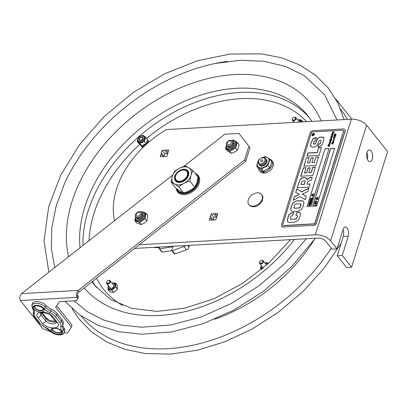 <?xml version="1.0" encoding="UTF-8"?>
<svg xmlns="http://www.w3.org/2000/svg" width="408" height="408" viewBox="0 0 408 408"><rect width="100%" height="100%" fill="white"/><g stroke="black" fill="none" stroke-linecap="round" stroke-linejoin="round"><path stroke-width="0.61" d="M167.754 153.469A3.917 2.713 -38.5 0 0 167.433 153.536L164.812 150.241A3.917 2.713 141.5 0 1 166.173 150.164L168.009 152.47M166.173 150.164L168.774 150.016L167.994 152.521A3.917 2.713 141.5 0 1 167.586 153.831L166.806 156.335L164.205 156.483A3.917 2.713 141.5 0 1 162.843 156.56L160.242 156.708L161.022 154.204A3.917 2.713 141.5 0 1 161.43 152.888L164.052 156.182A3.917 2.713 -38.5 0 0 163.883 156.55M161.43 152.888L162.211 150.384L164.812 150.241M162.211 150.384L164.832 153.678L164.052 156.182M167.433 153.536L164.832 153.678M162.904 156.57L161.022 154.204M216.765 216.985A3.917 2.713 -38.5 0 0 216.449 217.046L213.823 213.756A3.917 2.713 141.5 0 1 215.189 213.68L217.025 215.985M215.189 213.68L217.785 213.532L217.005 216.036A3.917 2.713 141.5 0 1 216.597 217.347L215.817 219.851L213.221 219.999A3.917 2.713 141.5 0 1 211.854 220.075L209.258 220.223L210.038 217.719A3.917 2.713 141.5 0 1 210.446 216.403L213.068 219.698A3.917 2.713 -38.5 0 0 212.899 220.065M210.446 216.403L211.227 213.899L213.823 213.756M211.227 213.899L213.848 217.194L213.068 219.698M216.449 217.046L213.848 217.194M211.92 220.085L210.038 217.719M114.561 220.672A84.731 58.752 141.5 0 1 166.311 129.591L351.375 119.177A11.689 5.891 17.3 0 1 366.619 125.205L330.602 240.842L337.003 248.88L343.006 229.607A5.845 3.009 -93.2 0 1 345.301 227.067A5.845 3.009 -93.2 0 1 348.157 230.102A5.845 3.009 -93.2 0 1 348.248 236.191L342.246 255.464L337.248 255.75L343.25 236.477A5.845 3.009 86.8 0 0 342.944 229.806M330.602 240.842A11.689 5.891 17.3 0 0 315.353 234.814L139.281 244.724M134.553 248.431L317.98 238.109A5.845 2.948 17.3 0 1 325.604 241.123L332 249.161L337.003 248.88M367.322 159.181A5.845 3.009 86.8 0 0 366.955 152.714M368.138 160.624A5.845 3.009 -93.2 0 1 366.68 154.163A5.845 3.009 -93.2 0 1 369.311 149.971A5.845 3.009 -93.2 0 1 372.642 155.637A5.845 3.009 -93.2 0 1 369.969 161.639A5.845 3.009 -93.2 0 1 368.138 160.624M342.246 255.464L351.584 267.194L387.6 151.557L366.619 125.205M337.248 255.75L346.581 267.475L351.584 267.194M262.14 199.114A8.099 5.615 141.5 0 1 253.128 206.183A8.099 5.615 141.5 0 1 248.059 202.751A8.099 5.615 141.5 0 1 251.211 195.529A8.099 5.615 141.5 0 1 252.231 194.718A8.099 5.615 141.5 0 1 259.978 193.264A8.099 5.615 141.5 0 1 262.14 199.114M262.533 199.915A7.823 5.426 141.5 0 1 261.86 201.465A7.823 5.426 141.5 0 1 255.627 206.428A7.823 5.426 141.5 0 1 253.827 206.744M176.577 188.715L177.776 191.138A12.541 8.696 -38.5 0 0 193.004 190.128A12.541 8.696 -38.5 0 0 197.401 175.516L198.614 177.046A12.541 8.696 141.5 0 1 199.568 178.74M180.433 193.979A12.541 8.696 141.5 0 1 178.995 192.668L177.776 191.138M187.522 171.528A7.303 5.064 141.5 0 1 188.205 175.899A7.303 5.064 141.5 0 1 186.604 178.755M183.355 181.346A7.303 5.064 141.5 0 1 176.103 180.617M188.491 175.471A8.007 5.549 -38.5 0 0 182.483 169.422A8.007 5.549 -38.5 0 0 174.496 178.464A8.007 5.549 -38.5 0 0 183.263 181.392A8.007 5.549 -38.5 0 0 186.67 178.679A8.007 5.549 -38.5 0 0 188.491 175.471M193.086 170.661L197.946 176.766C197.452 180.989 196.37 184.467 194.692 187.201C191.617 189.858 187.95 191.775 183.687 192.943C181.693 192.127 179.112 190.561 175.935 188.256L171.074 182.152C173.069 182.973 175.654 184.538 178.832 186.844C181.907 184.186 185.574 182.269 189.837 181.096C190.327 176.878 191.413 173.4 193.086 170.661C189.909 168.356 187.323 166.796 185.329 165.974C181.07 167.147 177.404 169.06 174.323 171.717L172.263 176.384L171.074 182.152M189.837 181.096L194.692 187.201M178.832 186.844L183.687 192.943M191.02 175.328A10.955 7.599 141.5 0 1 178.826 184.89A10.955 7.599 141.5 0 1 172.263 176.384A10.955 7.599 141.5 0 1 184.457 166.821A10.955 7.599 141.5 0 1 191.02 175.328M264.149 172.421L263.93 173.13L262.941 171.89L263.129 171.294M263.935 171.069L263.695 171.85L264.68 173.089A7.946 5.508 141.5 0 0 271.988 168.514A7.946 5.508 141.5 0 0 272.559 161.619L271.575 160.38A7.946 5.508 141.5 0 1 271.004 167.275A7.946 5.508 141.5 0 1 263.695 171.85M262.941 171.89A7.946 5.508 141.5 0 1 259.136 170.279A7.946 5.508 141.5 0 1 258.295 168.208M269.53 159.018A7.946 5.508 141.5 0 1 271.575 160.38M263.93 173.13A7.946 5.508 141.5 0 1 260.125 171.518L259.136 170.279M268.688 162.124A6.579 4.564 -38.5 0 0 267.22 157.519A6.579 4.564 -38.5 0 0 261.375 158.085A3.682 2.555 141.5 0 1 262.696 157.763A3.682 2.555 141.5 0 1 264.904 160.624A3.682 2.555 141.5 0 1 260.809 163.838A3.682 2.555 141.5 0 1 259.182 159.834A6.579 4.564 -38.5 0 0 257.428 162.756A6.579 4.564 -38.5 0 0 261.37 167.867A6.579 4.564 -38.5 0 0 268.688 162.124M266.312 159.518A4.381 3.04 141.5 0 1 266.812 162.231A4.381 3.04 141.5 0 1 263.308 165.755A4.381 3.04 141.5 0 1 259.483 164.959M260.192 158.783L258.616 159.895L257.428 162.761L256.663 166.158L261.319 168.978L267.929 165.526L269.882 159.258L265.225 156.442L261.334 158.1M267.929 165.526L269.8 167.877L263.191 171.324L261.319 168.978M269.882 159.258L271.754 161.609L269.8 167.877M263.191 171.324L258.534 168.509L256.663 166.158M262.064 159.803A1.209 0.841 141.5 0 1 262.788 160.742A1.209 0.841 141.5 0 1 261.441 161.798A1.209 0.841 141.5 0 1 260.717 160.859A1.209 0.841 141.5 0 1 262.064 159.803M259.182 159.834A3.682 2.555 141.5 0 1 261.385 158.08L261.645 157.972A4.381 3.04 141.5 0 1 263.206 157.6A4.381 3.04 141.5 0 1 265.144 162.364A4.381 3.04 141.5 0 1 262.517 164.455A4.381 3.04 141.5 0 1 260.957 164.827A4.381 3.04 141.5 0 1 259.019 160.064L259.182 159.834M265.144 162.364L264.981 162.593A3.682 2.555 141.5 0 1 262.772 164.347L262.517 164.455M265.786 158.936A4.381 3.04 141.5 0 1 265.797 163.19A4.381 3.04 141.5 0 1 263.17 165.276A4.381 3.04 141.5 0 1 261.61 165.648A4.381 3.04 141.5 0 1 259.029 164.312M265.797 163.19L265.634 163.414A3.682 2.555 141.5 0 1 263.43 165.174L263.17 165.276M227.2 142.948A2.443 1.693 141.5 0 1 229.913 140.821A2.443 1.693 141.5 0 1 231.377 142.713A2.443 1.693 141.5 0 1 228.659 144.845A2.443 1.693 141.5 0 1 227.2 142.948M226.527 143.371A3.565 2.474 141.5 0 1 230.494 140.26A3.565 2.474 141.5 0 1 232.631 143.024A3.565 2.474 141.5 0 1 228.664 146.135A3.565 2.474 141.5 0 1 226.527 143.371M232.606 141.382A3.565 2.474 141.5 0 1 233.213 143.759A3.565 2.474 141.5 0 1 230.199 146.686A3.565 2.474 141.5 0 1 227.129 145.743M233.187 142.117A3.565 2.474 141.5 0 1 233.794 144.488A3.565 2.474 141.5 0 1 230.78 147.416A3.565 2.474 141.5 0 1 227.715 146.477M136.165 214.348A2.443 1.693 141.5 0 1 138.878 212.216A2.443 1.693 141.5 0 1 140.342 214.113A2.443 1.693 141.5 0 1 137.629 216.24A2.443 1.693 141.5 0 1 136.165 214.348M135.492 214.766A3.565 2.474 141.5 0 1 139.459 211.655A3.565 2.474 141.5 0 1 141.596 214.424A3.565 2.474 141.5 0 1 137.629 217.535A3.565 2.474 141.5 0 1 135.492 214.766M141.576 212.782A3.565 2.474 141.5 0 1 142.178 215.154A3.565 2.474 141.5 0 1 139.164 218.081A3.565 2.474 141.5 0 1 136.099 217.138M142.157 213.511A3.565 2.474 141.5 0 1 142.759 215.883A3.565 2.474 141.5 0 1 139.745 218.81A3.565 2.474 141.5 0 1 136.68 217.872M185.411 245.57A2.805 1.943 141.5 0 1 183.957 246.503L172.319 250.655A0.699 0.484 141.5 0 1 171.707 250.099L172.808 247.427A0.699 0.484 -38.5 0 0 172.339 246.835L159.635 248.804A0.699 0.484 141.5 0 1 159.242 248.074L159.941 247.003M183.957 246.503L186.584 249.798L174.94 253.949L172.319 250.655M171.788 250.619L162.262 252.098L159.635 248.804M186.584 249.798A2.805 1.943 -38.5 0 0 188.94 247.217L187.532 245.448M189.266 245.351L188.94 247.217M159.202 248.666L161.828 251.96A0.699 0.484 -38.5 0 0 162.262 252.098M159.416 247.804L153.051 247.391M171.737 250.558L174.364 253.852A0.699 0.484 -38.5 0 0 174.94 253.949M54.738 267.592L51.311 248.299L51.816 227.45L56.268 205.617L64.561 183.421A163.266 113.21 141.5 0 1 215.261 63.454A163.266 113.21 141.5 0 1 227.409 61.404M141.704 137.001A2.091 1.448 -38.5 0 0 139.154 139.199A2.091 1.448 -38.5 0 0 141.443 140.174A2.091 1.448 -38.5 0 0 142.331 139.465A2.091 1.448 -38.5 0 0 141.704 137.001M143.478 135.522L142.841 135.502L143.478 135.517L146.008 137.481L145.865 137.848L145.763 137.292M142.841 135.502L142.545 135.624M137.608 140.214L137.43 141.612L137.18 141.418L138.888 143.565L141.663 145.717L146.079 143.749L144.371 141.607L143.978 141.78L145.865 137.848M140.347 143.397L139.709 143.381L143.978 141.78M141.663 145.717L139.959 143.575M146.079 143.749L147.716 139.628L146.008 137.481M144.514 141.239L144.371 141.607M137.43 141.612L139.709 143.381M139.964 142.463L138.236 141.775L137.613 140.332L137.731 139.179L138.587 137.567L141.387 135.747L142.831 135.65L144.356 136.374L144.957 137.848L144.32 139.929L142.214 141.872L139.964 142.463M137.18 141.418L137.328 141.051M141.392 137.287A1.754 1.214 141.5 0 1 142.448 138.832A1.754 1.214 141.5 0 1 140.123 140.128A1.754 1.214 141.5 0 1 139.919 138.108A1.754 1.214 141.5 0 1 140.663 137.516A1.754 1.214 141.5 0 1 141.392 137.287M315.328 201.623L315.608 200.721L315.41 201.368L317.174 201.272L317.093 201.526L315.328 201.623L315.2 202.363L314.889 202.286M316.486 203.209L315.853 202.674L315.2 202.863L314.935 203.72M314.859 203.301L315.415 203.75L316.414 203.118L316.373 202.745M316.414 203.118L315.782 202.577L315.129 202.771L314.864 203.628M316.562 202.501L316.644 203.108L316.175 203.745L314.634 203.827L314.558 203.225L315.022 202.587L316.562 202.501L316.715 203.199L316.251 203.837L314.665 203.867M310.86 204.087L309.137 204.184L310.151 204.617L308.774 205.336L310.422 205.479L308.423 205.591L309.794 204.699L308.825 204.296L308.938 203.939L310.937 203.827L310.932 204.179L309.33 204.265M311.176 202.796L310.544 202.261L309.891 202.45L309.626 203.306M311.105 202.705L310.473 202.164L309.478 202.796L309.555 203.215L310.111 203.337L311.105 202.705L311.064 202.332M309.55 202.888L309.555 203.215M311.253 202.088L311.335 202.694L310.865 203.332L309.325 203.414L309.249 202.812L309.713 202.174L311.253 202.088L311.406 202.786L310.942 203.424L309.356 203.454M311.661 200.69L311.105 200.456L310.055 201.399M310.366 200.787L309.952 201.404L311.493 201.317L311.539 200.512M311.585 200.598L311.034 200.364L310.294 200.695M312.446 195.029L313.206 194.764L313.084 195.157L313.609 195.259L312.921 195.677L313.395 195.947L312.584 196.187L312.701 195.804L312.232 195.718L311.947 196.075L312.069 195.682L311.595 195.412L312.12 195.514L312.227 195.162L311.758 194.891L312.569 194.652L312.446 195.029M312.87 195.284L312.395 195.192L312.283 195.549L312.757 195.641L312.87 195.284M312.844 195.361L312.395 195.192M312.467 195.284L312.38 195.57M313.971 194.086L313.589 194.106L313.686 193.795L314.068 193.774L314.048 194.177L313.589 194.106M314.313 133.707A1.403 0.974 -38.5 0 0 313.604 133.457A1.403 0.974 -38.5 0 0 312.288 134.217A1.403 0.974 -38.5 0 0 312.12 135.456M312.304 135.308A1.168 0.811 -38.5 0 0 312.329 135.344A1.168 0.811 -38.5 0 0 313.747 135.247A1.168 0.811 -38.5 0 0 314.16 133.885A1.168 0.811 -38.5 0 0 314.129 133.855M313.553 133.391A1.403 0.974 141.5 0 1 314.288 133.676A1.403 0.974 141.5 0 1 313.798 135.308A1.403 0.974 141.5 0 1 312.095 135.42A1.403 0.974 141.5 0 1 312.217 134.176A1.403 0.974 141.5 0 1 313.553 133.391M330.001 141.081L330.026 140.811L330.842 140.887L329.577 139.771L331.102 139.924L330.511 139.006L330.679 138.485L331.49 138.552L330.903 137.761L331.199 137.511L330.99 137.833L331.352 138.042L331.755 137.771L330.735 137.195L330.766 136.879L331.969 137.006L331.332 136.604L331.367 136.287L332.214 136.349L331.531 135.971L331.561 135.645L332.377 135.721L331.699 135.211L332.087 135.216L331.877 134.89M331.826 135.114L332.087 135.216M332.03 135.155L331.857 134.716L332.505 134.895L332.591 134.62M331.857 134.716L332.561 134.961L332.581 134.625M332.54 134.558L332.01 134.426L332.041 134.115L332.821 134.201L332.214 133.533L332.637 133.702L332.607 133.054L333.28 133.13L332.668 132.33L332.816 131.871L333.662 132.003L333.632 131.682L334.254 132.569M332.607 133.054L332.341 133.141L332.581 133.635L332.398 133.207M332.556 132.988L333.28 133.13L333.137 132.87M333.086 132.804L332.617 132.263L332.76 131.804L333.662 132.003L333.555 131.753M333.443 131.621L334.203 132.503L333.917 132.722L333.402 132.207L333.601 132.626M333.55 132.559L333.402 132.207L333.224 132.794L333.372 133.243L332.515 133.339L333.229 133.748M333.275 132.86L333.372 133.243M332.596 133.498L332.867 133.742M332.918 134.038L332.831 134.992L332.143 135.023L332.444 135.507M332.816 133.676L333.178 133.681L333.03 134.359M332.148 135.216L332.556 135.879L332.204 136.088L332.413 136.578M332.357 136.512L332.204 136.088L331.673 138.71L331.27 138.909L331.316 140.082M331.485 139.317L331.27 138.909L331.189 140.143L331.801 140.265M331.189 140.143L331.75 140.199L331.709 140.495L330.74 140.464L330.822 141.678M330.771 141.612L330.613 141.188L330.562 142.27L329.705 142.367L330.419 142.774M330.47 141.892L330.562 142.27M329.786 142.525L330.368 142.708L329.807 143.596L330.072 144.075M334.162 132.575L333.734 132.263L333.999 132.697M331.561 135.645L332.291 135.869L332.163 135.385M331.587 137.088L332.02 137.073M330.99 137.833L331.408 138.108L331.041 137.899L331.408 138.108L331.694 137.481M331.357 138.633L330.903 137.761L331.413 138.373M331.005 138.572L331.413 138.7M330.975 139.587L330.511 139.006L330.73 138.552L331.061 138.638M329.623 140.123L329.883 139.725L331.153 139.99L330.567 139.072L330.771 138.858M329.582 140.102L329.628 139.837M330.021 144.009L329.807 143.596L329.791 144.733L329.215 145.034L328.195 144.779L329.486 145.717L327.93 145.666L329.261 146.431L328.986 146.681L329.139 146.319L327.797 145.457L329.241 145.442L328.287 145.003L328.093 144.514L329.623 144.539L329.052 143.698L329.215 143.172L330.026 143.244L329.404 142.56L329.771 142.662L329.74 142.015L330.414 142.091L329.776 141.387L330.623 141.449L329.939 141.066L329.975 140.745L330.786 140.821L330.664 140.546M329.776 141.387L330.674 141.515M329.802 141.719L329.832 141.454M329.74 142.015L330.373 142.219L330.271 141.826M329.404 142.56L329.822 142.729L329.531 142.168L329.797 142.081M329.822 142.729L329.582 142.234M329.159 143.677L329.705 144.044L329.338 143.56M329.888 143.922L329.394 143.626L329.888 143.922M329.261 143.478L329.052 143.698L329.679 144.605L329.103 143.764L329.271 143.239L330.077 143.31L329.899 142.994M328.124 144.483L329.384 144.769L329.567 144.345M329.241 145.442L327.884 145.498L327.94 145.834M329.037 146.747L329.129 146.248M328.588 145.886L329.317 146.498M329.195 146.146L329.261 146.431M327.93 145.666L328.532 145.931M328.195 144.779L329.536 145.784M333.968 132.789L333.637 132.304M332.24 133.85L332.637 133.702M332.066 134.446L332.877 134.268L332.714 133.967M331.99 135.492L331.877 135.175M331.587 135.986L331.612 135.711M332.01 136.099L332.265 136.415L332.061 136.165L332.265 136.415L331.418 136.354L331.388 136.624M331.337 137.022L331.643 137.154M330.791 137.21L331.367 136.894M330.954 137.828L331.322 137.629M328.338 145.07L328.149 144.58M329.69 139.816L330.327 140.077L329.878 139.811M330.801 138.868L331.352 139.23L330.618 138.99M332.882 132.126L333.438 132.447L332.719 132.233M332.331 142.469L332 142.555L332.097 142.275L332.382 142.535M333.535 139.725L333.917 139.924L333.632 139.572M333.917 139.924L333.683 139.638L333.917 139.924M333.428 142.254L333.198 142.78L332.525 142.647L332.551 142.346L333.336 142.417L332.729 141.755L333.096 141.851L333.066 141.209L333.739 141.285L333.132 140.474L333.428 140.219L333.219 140.546L333.586 140.75L333.984 140.485L333.407 139.597L333.698 139.342L333.953 139.842L334.336 139.286M333.27 140.612L334.04 140.551L333.458 139.664L333.698 139.342L334.004 139.908L334.325 139.648M333.79 141.076L333.616 141.653L333.03 141.556L333.693 141.897L333.54 142.581M334.269 139.582L333.734 141.01M333.596 141.02L333.132 140.474L333.55 140.342M333.066 141.209L333.795 141.352L333.183 140.541M332.857 141.357L333.122 141.275M333.096 141.851L332.908 141.423M332.729 141.755L333.147 141.918M332.581 142.667L332.607 142.397L333.28 142.55M332.622 144.049L333.178 143.667L332.923 143.305L331.877 143.871L331.52 143.392L331.872 142.968L331.775 143.657L332.846 143.055L333.214 143.636L332.811 144.121L332.571 143.983L333.127 143.601L332.923 143.305M331.928 143.937L331.577 143.453L332.117 143.172M331.877 143.871L331.577 143.453M331.592 134.181L331.867 134.319M334.657 134.987L334.382 134.451L334.902 133.987L335.213 134.39L336.014 134.11M334.33 134.385L334.851 133.921L335.157 134.324L335.692 133.962L336.024 134.604L335.524 135.079L335.937 134.589L335.565 134.303L335.095 134.65L334.79 134.293L335.172 134.716M335.565 134.303L335.993 134.655L335.621 134.37L335.993 134.655L335.575 135.145M335.121 134.65L334.739 134.227L334.412 134.472L334.744 134.844M335.045 134.584L334.739 134.227M325.054 148.787L329.052 148.558L311.044 206.382L307.046 206.606L325.054 148.787L307.147 206.601M329.021 148.66L325.125 148.879M314.038 193.871L314.048 194.177M312.681 195.881L312.049 196.07M312.043 195.753L311.544 195.58M312.207 195.238L311.702 195.06M312.569 194.652L312.543 195.049M313.206 194.764L313.181 195.172M313.609 195.259L313.018 195.692M313.421 195.85L312.686 196.182M310.202 199.879L312.278 199.859L312.579 198.558L312.202 199.762L310.202 199.879L310.58 198.671L310.519 199.609L311.069 199.578L311.579 198.676L311.406 199.558M310.814 198.66L310.626 199.604M311.799 200.374L311.717 201.654L309.641 201.674L310.151 200.537L311.12 200.099L311.834 200.445L311.646 201.562L309.641 201.674M309.723 204.729L308.825 204.296M310.937 203.827L310.932 204.179M310.151 204.617L309.111 205.321M310.468 205.341L308.423 205.591M313.012 197.161L312.742 198.37L310.666 198.39L312.508 198.033L313.012 197.161L312.666 198.278L310.666 198.39M312.951 193.836L312.926 194.239L312.472 194.167L312.951 193.836L312.472 194.167M305.949 167.831L303.46 167.974L300.895 176.21M315.348 167.204L312.86 167.346L311.192 172.712L308.739 172.712L311.085 172.579L312.757 167.214L315.394 167.066L312.752 175.542L300.747 176.22L303.358 167.841L305.99 167.693L304.455 173.089L306.622 172.966L308.152 168.045L310.228 167.928M304.353 172.956L306.622 172.966M306.515 172.834L308.05 167.912L310.269 167.79L308.739 172.712M297.35 215.582L297.294 217.204L296.305 218.892L294.413 219.351L290.542 219.116M293.785 212.568L292.444 212.69L289.078 214.69L287.375 219.739L287.757 221.819M300.252 212.894L298.753 212.282L296.978 212.333L296.07 215.251M296.871 212.201L299.855 212.492L300.584 214.572L298.585 220.091L294.321 222.278L289.15 222.498L287.645 221.682L287.273 219.606L288.976 214.557L292.337 212.558L293.678 212.435L292.725 215.516L291.108 216.143L290.501 217.551L290.792 219.254L294.311 219.218L296.203 218.759L297.187 217.076L297.391 215.689L295.917 215.261L296.978 212.333M290.593 219.183L290.899 219.387M310.08 184.115L306.933 184.156L310.126 183.972L309.157 187.088L297.151 187.762L300.14 179.321L297.299 187.756M312.186 177.358L310.141 177.475L307.132 179.704M306.867 178.332L304.062 177.725L302.027 178.102L300.247 179.454M300.88 184.493L304.21 184.309L304.975 181.851L304.771 180.78L303.45 180.744L301.599 182.187L300.88 184.493L304.312 184.436L305.077 181.983L304.873 180.912M304.771 180.78L305.026 180.989M307.025 179.571L310.034 177.342L312.227 177.22L311.243 180.377L309.647 180.469L307.647 181.856L306.933 184.156M300.14 179.321L301.92 177.975L303.955 177.592L306.765 178.199L306.892 179.576M316.547 137.787L313.074 138.929L311.268 142.627L310.707 144.672L310.855 146.712M321.035 140.326L320.209 140.102L319.153 140.571L317.21 145.085L315.466 146.768L313.206 147.232L310.666 146.426L310.707 144.672M321.101 140.408L321.229 141.091L320.28 143.652L318.852 144.167L317.98 146.962M323.717 137.695L321.106 137.195L319.097 137.578L317.47 139.046L315.313 143.876L314.333 144.259L313.456 143.733M310.605 144.539L311.166 142.494L312.972 138.796L315.889 137.669L316.445 137.654L315.527 140.602L314.022 141.306L313.522 143.963M313.354 143.601L314.231 144.126L315.211 143.744L317.363 138.914L318.995 137.45L321.004 137.062L323.075 137.21L323.666 137.629L323.972 139.327L322.055 144.978L319.066 146.855L317.832 146.972L318.745 144.034L320.173 143.519L321.229 141.091M321.121 140.959L320.994 140.276M282.785 224.538A1.285 0.893 -38.5 0 0 282.882 225.277A1.285 0.893 -38.5 0 0 283.555 225.537L313.563 223.849A1.285 0.893 -38.5 0 0 314.996 222.727L343.51 131.177A1.285 0.893 -38.5 0 0 343.414 130.438A1.285 0.893 -38.5 0 0 342.74 130.183L312.727 131.871A1.285 0.893 -38.5 0 0 311.299 132.993L282.785 224.538M333.591 131.626L333.764 132.029M329.71 144.335L329.791 144.733M333.387 138.184L333.586 138.541L333.234 137.904L333.708 137.919L334.82 138.48L333.387 138.184L333.652 138.48M333.586 138.541L333.234 137.904L334.871 138.547M334.856 138.2L334.82 138.48M333.871 140.128L333.458 139.664M335.101 137.425L333.897 136.848L333.596 137.032L334.483 137.302L333.984 137.639L333.509 137.017L334.218 136.537L335.004 136.853L335.014 137.256M333.984 137.639L333.509 137.017L334.274 136.604L335.029 136.889M331.602 143.438L331.826 143.723L332.903 143.121L333.265 143.703M332.903 143.121L333.214 143.636M335.514 136.405L334.371 135.563L334.019 135.808L334.433 135.9L334.295 136.252L333.928 135.67L334.489 135.211L335.269 136.155L335.407 135.288L335.692 135.66L335.458 136.338L334.422 135.629M335.458 136.338L335.014 136.012M334.019 135.808L334.489 135.966M334.295 136.252L333.928 135.67L334.876 135.415M334.54 135.278L334.851 135.385M335.238 136.129L335.422 135.441M309.126 157.631L307.484 162.894L309.652 162.772L311.182 157.85L313.405 157.728L311.87 162.644L314.221 162.517L315.889 157.151L318.526 157.004L315.884 165.48L303.884 166.153L306.49 157.779L309.126 157.631M290.72 209.197L291.332 206.178L292.694 203.108L295.943 200.96L301.752 200.603L303.583 201.44L303.965 202.327L303.384 205.882L301.66 209.365L298.676 211.109L296.32 211.369L292.261 211.298L291.195 210.661L290.72 209.197L291.246 210.722M295.693 192.443L296.815 188.848L301.619 191.78L308.871 187.996L307.765 191.556L302.2 194.086L306.337 196.141L305.199 199.782L300.099 196.656L293.265 200.236L294.387 196.631L299.452 194.279L295.693 192.443M307.015 156.091L307.984 152.98L317.23 152.459L318.74 147.604L321.504 147.446L319.02 155.417L307.015 156.091M316.649 206.066L312.645 206.29L330.653 148.471L334.657 148.247L316.649 206.066M282.938 225.338A1.285 0.893 -38.5 0 0 282.984 225.41A1.285 0.893 -38.5 0 0 283.662 225.67L313.67 223.977A1.285 0.893 -38.5 0 0 315.103 222.855L343.613 131.31A1.285 0.893 -38.5 0 0 343.521 130.57A1.285 0.893 -38.5 0 0 343.465 130.509M343.266 128.964A2.922 2.025 141.5 0 1 344.801 129.55A2.922 2.025 141.5 0 1 345.015 131.233L316.501 222.778A2.922 2.025 141.5 0 1 313.252 225.328L283.239 227.016A2.922 2.025 141.5 0 1 281.704 226.43A2.922 2.025 141.5 0 1 281.489 224.747L310.004 133.202A2.922 2.025 141.5 0 1 313.252 130.652L343.266 128.964M345.015 131.233L345.122 131.366A2.922 2.025 -38.5 0 0 344.903 129.683A2.922 2.025 -38.5 0 0 344.852 129.622M345.122 131.366L316.501 222.778M313.252 225.328L283.239 227.016M281.76 226.491A2.922 2.025 -38.5 0 0 281.811 226.557A2.922 2.025 -38.5 0 0 283.346 227.149M313.354 225.461A2.922 2.025 -38.5 0 0 316.608 222.911M311.182 157.85L309.754 162.904L307.484 162.894M313.359 157.865L311.289 157.983M311.87 162.644L314.221 162.517M315.889 157.151L314.323 162.644M318.485 157.141L315.996 157.279M306.49 157.779L304.031 166.148M309.08 157.769L306.597 157.911M293.765 207.58L295.02 208.284L299.329 207.871L300.278 206.948L300.808 204.148L297.922 203.821C295.693 203.893 294.545 204.291 294.474 205.03L293.954 207.953M295.02 208.284L299.431 207.998L300.38 207.08L301.068 204.785L300.859 204.219M293.872 207.713L295.127 208.417M295.943 200.96L292.796 203.24L291.434 206.31L290.827 209.329M303.634 201.506L301.854 200.736L296.05 201.088M308.805 188.221L301.721 191.913L296.917 188.981L295.82 192.505M302.705 194.376L302.19 194.137M303.241 194.611L302.812 194.509M306.316 196.207L303.343 194.744M294.387 196.631L293.439 200.144M299.436 194.325L294.494 196.763M318.74 147.604L317.332 152.592L308.091 153.112L307.163 156.085M321.458 147.589L318.847 147.737M318.332 197.554L317.949 197.574L318.429 197.243L318.403 197.645L317.949 197.574M318.429 197.243L318.403 197.645M317.307 197.304L316.827 197.635L317.307 197.304L317.21 197.615M317.286 197.707L316.827 197.635M317.174 201.272L317.164 201.618L315.404 201.715M315.512 201.363L315.608 200.721M315.955 205.168L313.956 205.28L315.802 204.928L316.307 204.051L316.032 205.26L313.956 205.28M316.307 204.051L316.032 205.26M317.225 199.308L317.123 199.645L316.593 199.186L316.302 199.543L316.424 199.15L315.95 198.88L316.475 198.982L316.588 198.63L316.113 198.359L316.924 198.12L316.807 198.497L317.271 198.589L317.562 198.232L317.439 198.625L317.914 198.895L317.388 198.788L317.281 199.145L317.75 199.415L317.225 199.308L317.123 199.645M317.801 199.247L317.302 199.4M317.965 198.727L317.985 198.987L317.388 198.788M317.562 198.232L317.536 198.64M316.924 198.12L316.904 198.518M316.562 198.706L316.062 198.528M316.399 199.226L315.899 199.048M317.036 199.349L316.302 199.543M317.195 199.736L316.94 199.655M334.626 148.344L330.73 148.563L312.752 206.285M317.46 198.88L317.373 199.16M334.351 136.318L333.984 135.736M335.401 135.425L335.748 135.726M334.116 137.302L334.468 137.098M334.04 137.705L333.565 137.083M333.647 137.098L334.167 137.369M333.117 141.719L333.744 141.964M333.749 139.409L334.004 139.908M333.637 138.608L333.285 137.97M332.051 142.621L332.153 142.341M313.492 133.584A1.168 0.811 -38.5 0 0 312.38 134.237A1.168 0.811 -38.5 0 0 312.278 135.278A1.168 0.811 -38.5 0 0 313.696 135.181A1.168 0.811 -38.5 0 0 314.104 133.819A1.168 0.811 -38.5 0 0 313.492 133.584M312.548 134.487L313.905 133.916L313.104 134.808L313.589 134.936L312.39 135.002L312.548 134.487L313.869 134.033M313.104 134.808L313.614 134.849M313.058 134.125L313.283 134.431L313.058 134.125M312.462 134.997L312.599 134.553M312.967 134.819L313.007 134.283L313.018 134.885L312.569 134.839L313.018 134.885M312.956 134.217L312.569 134.839M311.579 198.676L311.304 199.563L312.049 199.522L312.579 198.558M317.225 198.752L316.751 198.66L316.639 199.017L317.113 199.109L317.225 198.752M317.2 198.829L316.751 198.66M316.827 198.752L316.736 199.038M51.337 332.081L42.855 328.731L20.4 300.523L76.99 297.34L77.617 295.326C77.178 294.173 77.719 293.005 79.239 291.812L245.723 161.242L249.966 147.614L238.966 133.406L248.87 146.237L244.627 159.865L245.723 161.242M56.717 305.832L72.063 325.11L71.436 327.124L67.626 332.846L63.816 333.061M71.436 327.124L55.702 307.362L59.507 301.64L76.51 300.681L77.938 298.534L78.571 296.519L77.617 295.326M198.706 176.281A13.148 9.119 -38.5 0 0 197.079 175.144M177.485 190.74A13.148 9.119 -38.5 0 0 178.23 192.581M249.966 147.614L248.87 146.237M172.717 175.063L21.553 293.617L78.142 290.435C76.286 292.75 75.903 295.055 76.99 297.34L77.938 298.534M244.627 159.865L78.142 290.435L79.239 291.812M21.553 293.617C19.701 295.938 19.314 298.238 20.4 300.523M238.966 133.406L224.818 134.201L183.626 166.51M195.325 173.476A13.148 9.119 141.5 0 1 198.206 175.552A13.148 9.119 141.5 0 1 193.489 190.959A13.148 9.119 141.5 0 1 177.633 191.928A13.148 9.119 141.5 0 1 176.225 188.465M34.527 306.576A4.677 2.356 -162.7 0 0 36.485 309.29A4.677 2.356 -162.7 0 0 41.121 310.483A4.677 2.356 -162.7 0 0 43.442 309.351M33.339 309.004A1.403 0.994 -36.8 0 1 32.579 308.688C32.849 308.535 33.15 309.55 33.482 311.727A11.689 5.891 17.3 0 1 33.425 311.89A1.403 1.209 20.6 0 0 34.4 313.482A13.092 6.599 -162.7 0 0 33.339 309.004A6.197 3.121 17.3 0 1 35.945 305.317A6.197 3.121 17.3 0 1 43.937 308.407A13.092 6.599 -162.7 0 0 49.796 312.615A11.455 5.773 17.3 0 1 55.08 316.491L59.803 322.422A11.455 5.773 17.3 0 1 60.879 326.538A13.092 6.599 -162.7 0 0 61.94 331.015A6.197 3.121 17.3 0 1 59.333 334.703A6.197 3.121 17.3 0 1 51.342 331.612A1.403 0.949 139.8 0 1 50.628 331.362C54.244 335.565 63.541 336.269 64.168 332.311L64.709 330.577A7.599 3.83 -162.7 0 0 64.056 328.083A11.689 5.891 17.3 0 1 62.995 324.482M63.113 324.085A12.857 6.482 -162.7 0 0 63.174 323.906A12.857 6.482 -162.7 0 0 61.904 319.464L57.181 313.533A12.857 6.482 -162.7 0 0 51.25 309.182L50.709 310.916A1.403 0.316 115.1 0 1 49.796 312.615M59.803 322.422A1.403 0.974 -38.5 0 0 61.363 321.198L56.641 315.267A12.857 6.482 -162.7 0 0 50.709 310.916A11.689 5.891 17.3 0 1 45.477 307.158A7.599 3.83 -162.7 0 0 37.776 303.455A7.599 3.83 -162.7 0 0 31.829 305.393L32.37 303.659A7.599 3.83 17.3 0 1 38.316 301.721A7.599 3.83 17.3 0 1 46.017 305.424A11.689 5.891 -162.7 0 0 51.25 309.182M52.362 328.976A4.677 2.356 -162.7 0 0 54.32 331.689A4.677 2.356 -162.7 0 0 58.951 332.882A4.677 2.356 -162.7 0 0 61.277 331.75M61.083 331.067A4.381 2.208 17.3 0 1 59.017 332.704A7.257 7.257 0 0 1 53.683 331.041A4.381 2.208 17.3 0 1 53.106 330.455A4.381 2.208 17.3 0 1 52.913 328.522M43.253 308.667A4.381 2.208 17.3 0 1 41.182 310.299A7.257 7.257 0 0 1 35.848 308.642A4.381 2.208 17.3 0 1 35.272 308.055A4.381 2.208 17.3 0 1 35.078 306.117M149.185 141.821L148.91 142.061M142.657 147.824L140.24 144.697M142.81 147.671L142.341 147.13L143.509 146.987M140.357 144.468L140.383 145.054L142.341 147.13M147.548 140.367L147.992 141.617L147.686 143.126M148.905 142.066L148.879 141.479L147.609 140.117M142.948 147.212L142.555 147.354M233.692 144.769A3.157 2.188 141.5 0 1 233.004 146.023M231.566 147.171A3.157 2.188 141.5 0 1 230.189 147.558M227.649 146.426A3.621 2.514 -38.5 0 0 231.504 147.201A3.621 2.514 -38.5 0 0 233.044 145.972A3.621 2.514 -38.5 0 0 233.157 142.04M226.042 147.079L225.593 148.629L229.73 151.128L235.6 148.068L237.329 142.504L233.197 140L232.555 140.337M229.73 151.128L231.469 153.311L234.651 152.067L237.334 150.251L238.44 147.747L239.068 144.687L237.329 142.504M235.6 148.068L237.334 150.251M225.593 148.629L227.333 150.812L231.469 153.311M142.657 216.169A3.157 2.188 141.5 0 1 141.969 217.418M140.531 218.566A3.157 2.188 141.5 0 1 139.154 218.958M136.614 217.821A3.621 2.514 -38.5 0 0 140.469 218.596A3.621 2.514 -38.5 0 0 142.015 217.367A3.621 2.514 -38.5 0 0 142.739 214.088A3.621 2.514 -38.5 0 0 142.122 213.435M135.079 218.795L134.839 220.697L139.592 222.411L145.182 218.678L146.018 213.226L143.692 212.318M134.839 220.697L136.578 222.88L141.331 224.594L144.376 223.013L146.921 220.861L147.574 218.418L147.757 215.409L146.018 213.226M139.592 222.411L141.331 224.594M141.913 211.747L140.867 211.778M145.182 218.678L146.921 220.861M175.608 175.96A6.839 4.743 141.5 0 1 177.169 173.221A6.839 4.743 141.5 0 1 180.076 170.906A6.839 4.743 141.5 0 1 187.563 173.405A6.839 4.743 141.5 0 1 180.744 181.126A6.839 4.743 141.5 0 1 175.608 175.96M177.123 173.267A7.303 5.064 -38.5 0 0 177.082 173.318A7.303 5.064 -38.5 0 0 175.42 176.246A7.303 5.064 -38.5 0 0 175.955 180.443A7.303 5.064 -38.5 0 0 182.366 181.31A7.303 5.064 -38.5 0 0 187.925 175.542A7.303 5.064 -38.5 0 0 187.389 171.345A7.303 5.064 -38.5 0 0 180.188 170.845A7.303 5.064 -38.5 0 0 180.132 170.876M297.452 119.539L300.334 120.181L300.925 122.017M301.364 120.334L300.997 119.952L301.349 119.998L301.369 121.992M301.002 119.947L299.559 119.666M297.386 119.457L297.702 119.488M302.869 121.905L301.349 119.998M295.484 118.565A1.754 1.214 141.5 0 1 293.189 120.151A1.754 1.214 141.5 0 1 292.862 118.101A1.754 1.214 141.5 0 1 293.607 117.509A1.754 1.214 141.5 0 1 295.484 118.565M292.822 118.152A2.218 1.54 -38.5 0 0 292.776 118.203A2.218 1.54 -38.5 0 0 292.245 119.187A2.218 1.54 -38.5 0 0 292.434 120.37A2.218 1.54 -38.5 0 0 294.433 120.61A2.218 1.54 -38.5 0 0 296.101 118.784A2.218 1.54 -38.5 0 0 295.912 117.601A2.218 1.54 -38.5 0 0 293.724 117.448A2.218 1.54 -38.5 0 0 293.663 117.484M260.824 267.005L260.569 268.224L261.661 269.372M260.569 268.224L260.539 267.638M261.533 269.479L260.355 268M261.941 269.137L261.197 268.433L261.212 265.481M268.184 263.701L267.102 262.574L266.026 262.635M266.495 262.487L267.102 262.574M260.829 263.339A1.754 1.214 141.5 0 1 259.692 262.737A1.754 1.214 141.5 0 1 260.1 261.278A1.754 1.214 141.5 0 1 260.845 260.686A1.754 1.214 141.5 0 1 262.767 261.411A1.754 1.214 141.5 0 1 260.829 263.339M260.059 261.324A2.218 1.54 -38.5 0 0 260.013 261.38A2.218 1.54 -38.5 0 0 259.672 263.543A2.218 1.54 -38.5 0 0 260.936 263.986A2.218 1.54 -38.5 0 0 262.987 262.711A2.218 1.54 -38.5 0 0 263.15 260.778A2.218 1.54 -38.5 0 0 261.885 260.34A2.218 1.54 -38.5 0 0 260.962 260.625A2.218 1.54 -38.5 0 0 260.901 260.656M108.094 289.705L109.803 291.848L113.75 292.403L117.524 289.139L115.816 286.992L115.484 287.283L115.801 286.656L115.658 283.519L113.852 282.846M115.291 283.132L115.658 283.519M117.524 289.139L117.351 285.325L115.642 283.178M113.75 292.403L111.695 290.21L115.484 287.283M108.446 289.751L111.695 290.21M112.379 289.966L112.042 290.256M108.258 285.6L107.942 286.436M107.926 287.599L108.079 289.364M107.936 286.227L108.191 285.656M111.746 282.719L114.668 283.407C117.377 285.906 110.813 291.582 108.492 288.752L108.186 288.329M115.801 286.656L115.816 286.992M106.733 282.061A1.754 1.214 141.5 0 1 107.156 281.285A1.754 1.214 141.5 0 1 107.901 280.689A1.754 1.214 141.5 0 1 109.818 281.311A1.754 1.214 141.5 0 1 108.125 283.3A1.754 1.214 141.5 0 1 106.733 282.061M107.115 281.331A2.218 1.54 -38.5 0 0 107.069 281.382A2.218 1.54 -38.5 0 0 106.539 282.367A2.218 1.54 -38.5 0 0 106.728 283.55A2.218 1.54 -38.5 0 0 108.727 283.79A2.218 1.54 -38.5 0 0 110.395 281.964A2.218 1.54 -38.5 0 0 110.201 280.78A2.218 1.54 -38.5 0 0 108.013 280.633A2.218 1.54 -38.5 0 0 107.957 280.663M315.353 234.814L351.375 119.177M348.248 236.191L343.25 236.477M197.844 177.48A12.072 8.369 141.5 0 1 190.25 191.184A12.072 8.369 141.5 0 1 177.052 189.052M172.339 246.835L172.808 247.421M96.441 287.436A136.206 94.442 141.5 0 1 92.519 281.398M82.957 245.463A136.206 94.442 141.5 0 1 171.396 113.628A136.206 94.442 141.5 0 1 309.478 117.841M80.039 247.748A136.206 94.442 141.5 0 1 166.132 110.594A136.206 94.442 141.5 0 1 307.902 115.775L311.88 121.4M290.562 239.654L268.52 263.395L242.541 283.453L214.144 298.656L185.023 308.132L156.947 311.386L131.662 308.361L110.624 299.482L94.784 285.437A136.206 94.442 141.5 0 1 92.06 281.76M68.626 256.703A146.084 101.296 141.5 0 1 224.252 75.536A146.084 101.296 141.5 0 1 321.152 120.875M294.484 239.43A146.084 101.296 141.5 0 1 84.191 287.931M122.573 305.439A131.713 91.331 141.5 0 1 96.533 278.246M89.046 240.689A131.713 91.331 141.5 0 1 139.816 144.35M146.696 138.348A131.713 91.331 141.5 0 1 231.316 99.547A131.713 91.331 141.5 0 1 306.653 121.696M80.983 315.863A165.954 115.071 -38.5 0 0 331.204 248.161M347.443 119.396A165.954 115.071 -38.5 0 0 340.649 109.15M214.832 319.189A140.245 97.247 -38.5 0 0 313.88 240.338M143.055 135.691A0.699 0.388 -88.5 0 0 143.167 135.497L142.647 135.711L144.35 136.374M139.908 141.525A3.392 2.351 141.5 0 1 139.133 137.261A3.392 2.351 141.5 0 1 144.014 137.389A3.392 2.351 141.5 0 1 139.908 141.525M46.017 305.424L45.477 307.158A1.403 0.949 139.8 0 1 43.937 308.407M57.181 313.533L56.641 315.267A1.403 0.974 141.5 0 1 55.08 316.491M43.427 309.427A4.677 2.356 17.3 0 1 41.06 310.672A4.677 2.356 17.3 0 1 36.332 309.422A4.677 2.356 17.3 0 1 34.502 306.648C35.047 306.51 33.956 305.215 39.556 306.24C45.232 308.953 42.871 309.157 43.427 309.427M41.239 311.972A5.61 2.83 -162.7 0 0 41.621 306.995A5.61 2.83 -162.7 0 0 33.308 307.464A5.61 2.83 -162.7 0 0 41.239 311.972M51.342 331.612A13.092 6.599 -162.7 0 0 45.482 327.405A11.455 5.773 17.3 0 1 40.198 323.524L35.476 317.597A11.455 5.773 17.3 0 1 34.4 313.482M42.498 323.396A8.767 4.417 -162.7 0 0 53.932 327.915A8.767 4.417 -162.7 0 0 57.502 322.55L52.78 316.623A8.767 4.417 -162.7 0 0 41.346 312.105A8.767 4.417 -162.7 0 0 37.776 317.465L42.498 323.396A2.922 2.025 141.5 0 0 45.747 320.846L41.029 314.915A5.845 2.948 17.3 0 1 40.412 313.048M59.073 334.371A5.61 2.83 -162.7 0 0 59.456 329.394A5.61 2.83 -162.7 0 0 51.138 329.863A5.61 2.83 -162.7 0 0 59.073 334.371M57.502 322.55A2.922 2.025 141.5 0 1 55.967 321.963L56.33 322.305M56.273 322.453A5.845 2.948 17.3 0 1 51.52 323.758A5.845 2.948 17.3 0 1 45.747 320.846L46.318 319.015A5.845 2.948 -162.7 0 0 55.712 321.647M41.958 312.635L46.181 317.939A1.872 1.295 141.5 0 1 46.318 319.015L41.596 313.084L41.029 314.915A2.922 2.025 141.5 0 1 37.776 317.465M41.341 312.722A5.845 2.948 -162.7 0 0 41.596 313.084A1.872 1.295 141.5 0 0 41.667 312.671M52.78 316.623A2.922 2.025 141.5 0 1 51.245 316.032L55.967 321.963M40.198 323.524A1.403 0.974 141.5 0 1 39.459 323.243L34.736 317.312A1.403 0.974 -38.5 0 0 35.476 317.597M33.517 311.595L33.425 311.89A12.857 6.482 -162.7 0 0 33.364 312.064C32.819 313.553 33.278 315.302 34.736 317.312M61.94 331.015A1.403 0.994 -36.8 0 0 63.52 329.817A11.689 5.891 17.3 0 1 62.516 325.977A11.689 5.891 17.3 0 1 62.541 325.9M60.879 326.538A1.403 1.209 20.6 0 0 62.572 325.819A12.857 6.482 -162.7 0 0 62.633 325.64A12.857 6.482 -162.7 0 0 61.363 321.198L61.904 319.464M45.482 327.405A1.403 0.316 115.1 0 1 45.247 327.517L50.628 331.362M64.168 332.311A7.599 3.83 -162.7 0 0 63.52 329.817L64.056 328.083M58.895 333.076A4.677 2.356 17.3 0 1 54.162 331.826A4.677 2.356 17.3 0 1 52.331 329.047C52.882 328.909 51.791 327.619 57.39 328.639C63.067 331.352 60.705 331.556 61.261 331.826A4.677 2.356 17.3 0 1 58.895 333.076M147.059 141.938A3.392 2.351 141.5 0 1 143.035 145.34M144.524 146.013L142.56 146.237L141.035 145.294M232.019 140.648A4.906 3.402 141.5 0 1 232.03 140.648A4.906 3.402 141.5 0 1 234.972 144.458A4.906 3.402 141.5 0 1 229.551 148.742A4.906 3.402 141.5 0 1 226.547 145.008M226.42 144.565L226.027 146.956L226.695 148.583A5.61 3.891 -38.5 0 0 231.617 149.251A5.61 3.891 -38.5 0 0 235.885 144.82A5.61 3.891 -38.5 0 0 235.472 141.596L232.305 140.342L231.617 140.429M235.503 141.637A5.61 3.891 141.5 0 1 235.538 141.678A5.61 3.891 141.5 0 1 235.951 144.901A5.61 3.891 141.5 0 1 231.683 149.328A5.61 3.891 141.5 0 1 226.761 148.665A5.61 3.891 141.5 0 1 226.726 148.624M234.738 148.517A6.309 4.376 -38.5 0 0 235.85 147.247M225.848 147.813A6.309 4.376 -38.5 0 0 226.2 148.996M229.123 150.761A6.309 4.376 -38.5 0 0 230.591 150.679M233.804 140.367A6.309 4.376 -38.5 0 0 233.085 140.362M237.079 143.32A6.309 4.376 -38.5 0 0 236.722 142.137M140.984 212.043A4.906 3.402 141.5 0 1 143.805 213.374A4.906 3.402 141.5 0 1 141.382 219.101A4.906 3.402 141.5 0 1 136.813 219.856A4.906 3.402 141.5 0 1 135.512 216.403M135.385 215.959L135.66 219.983A5.61 3.891 -38.5 0 0 141.933 219.927A5.61 3.891 -38.5 0 0 144.697 213.384A5.61 3.891 -38.5 0 0 144.442 212.991L143.004 211.976L140.581 211.823M144.473 213.032A5.61 3.891 141.5 0 1 144.503 213.073A5.61 3.891 141.5 0 1 144.758 213.46A5.61 3.891 141.5 0 1 141.994 220.004A5.61 3.891 141.5 0 1 135.726 220.06A5.61 3.891 141.5 0 1 135.696 220.019M138.893 222.161A6.309 4.376 -38.5 0 0 140.413 221.865M134.961 219.897A6.309 4.376 -38.5 0 0 135.538 220.947M145.896 214.027A6.309 4.376 -38.5 0 0 145.656 213.466A6.309 4.376 -38.5 0 0 145.319 212.976M144.361 219.224A6.309 4.376 -38.5 0 0 145.304 217.877M297.631 119.763A3.392 2.351 141.5 0 1 299.559 120.319A3.392 2.351 141.5 0 1 299.977 122.069M262.737 268.469A3.392 2.351 141.5 0 1 261.395 265.705M264.869 262.941A3.392 2.351 141.5 0 1 267.255 264.537M264.69 262.711L267.572 263.359L267.959 263.905M115.489 283.315L114.668 283.407A0.699 0.505 -43.4 0 0 115.489 283.315M111.925 282.943A3.392 2.351 141.5 0 1 113.776 286.436A3.392 2.351 141.5 0 1 108.732 287.931A3.392 2.351 141.5 0 1 108.452 285.712M252.231 194.718A11.664 11.664 0 0 0 251.211 195.529M261.86 201.465C262.956 197.9 263.206 196.141 262.625 196.182L261.819 194.672L259.978 193.264M255.627 206.428L253.756 206.754C250.696 206.815 248.798 205.479 248.059 202.751M195.825 174.104L197.401 175.516M315.364 238.257L291.868 266.444L263.69 291.082L234.309 309.85L203.281 323.656L171.926 331.903L141.556 334.223L118.657 331.679L97.869 325.222L79.795 315.017L64.984 301.328M48.833 272.223L44.023 240.888L48.674 206.754L60.659 175.323L79.397 144.84L103.943 116.8L133.069 92.596L164.455 73.858L197.324 60.787L230.143 54.019L261.385 53.887L281.54 57.793L299.727 64.928L315.496 75.138L328.45 88.184L337.839 102.923L344.158 119.585M306.342 238.762L284.815 263.604L259.498 285.462L231.035 303.649L201.037 317.016L170.819 324.982L141.729 327.216L121.661 325.125L103.418 319.918L87.419 311.748L74.016 300.824M215.261 63.454L240.429 60.262L264.144 61.292L285.636 66.478L304.246 75.623L324.62 94.717L336.993 119.988M72.063 308.688L78.698 318.617L91.468 331.78L107.064 342.128L125.088 349.421L145.105 353.507L170.697 354.113L197.594 350.14L224.936 341.746L251.848 329.205L278.521 312.151L302.848 291.633L323.972 268.382L341.154 243.204M351.793 119.162L335.662 98.848M32.579 308.688L31.829 305.393M46.181 317.939L49.164 320.066L50.735 320.668L55.32 321.152M51.245 316.032C49.705 313.094 40.586 311.845 40.341 313.104L40.448 312.9M62.516 325.977L63.174 323.906M39.459 323.243L45.247 327.517M33.532 311.534L33.364 312.064M187.67 171.702L187.389 171.345M176.241 180.8L175.955 180.443M299.487 122.099L295.912 117.601M294.056 122.405L292.434 120.37M266.603 265.118L263.15 260.778M263.247 268.036L259.672 263.543M108.268 285.483L108.212 288.374M114.138 285.722L110.201 280.78M110.66 288.487L106.728 283.55"/></g></svg>
